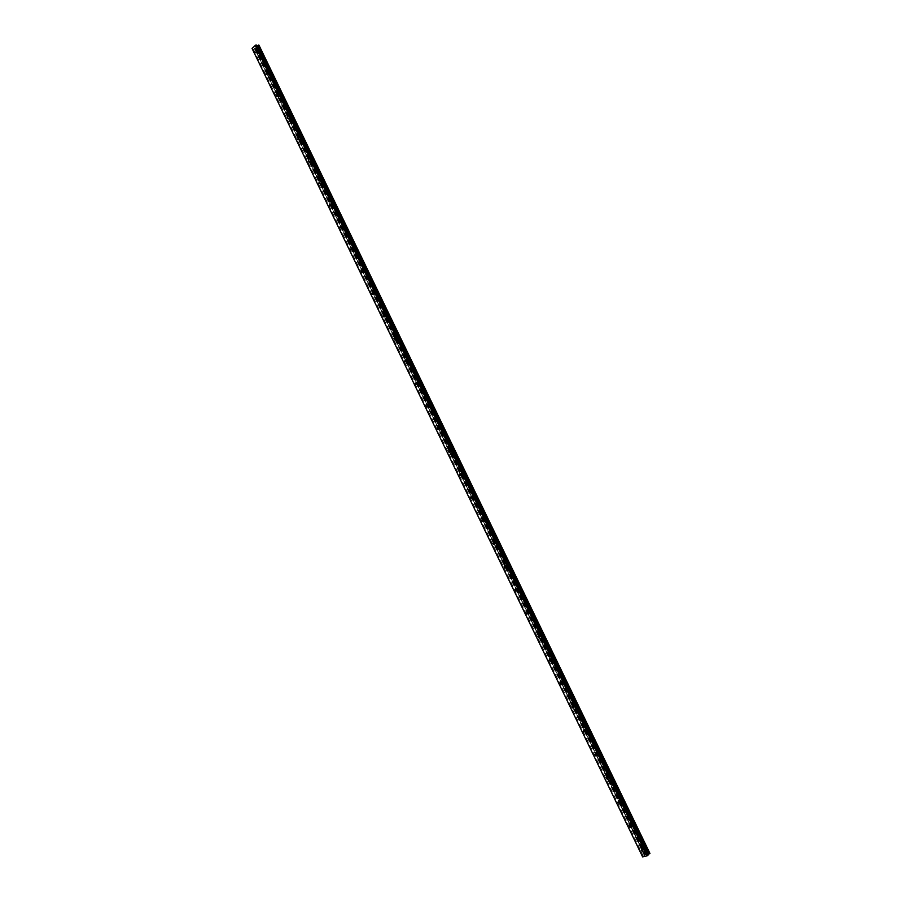 <?xml version="1.0" encoding="UTF-8"?>
<svg xmlns="http://www.w3.org/2000/svg" width="902" height="902" viewBox="0 0 902 902"><rect width="100%" height="100%" fill="white"/><g stroke="black" fill="none" stroke-linecap="round" stroke-linejoin="round"><path stroke-width="0.68" stroke-dasharray="4.51 3.38" d="M642.765 849.098L643.836 849.842L644.231 848.748L643.16 848.004L642.765 849.098M257.825 52.778L258.479 51.324L257.825 52.778M268.244 74.314L268.897 72.882L268.244 74.314M278.684 95.928L279.338 94.496L278.684 95.928M289.17 117.598L289.824 116.189L289.17 117.598M299.678 139.348L300.107 139.787L300.332 137.938L299.678 139.348M310.22 161.165L310.671 161.605L310.874 159.767L310.22 161.165M320.796 183.05L321.259 183.489L321.45 181.663L320.796 183.05M331.417 205.002L331.88 205.453L332.534 204.077L332.06 203.615L331.417 205.002M342.061 227.022L342.534 227.484L343.188 226.12L342.704 225.647L342.061 227.022M352.738 249.11L353.234 249.583L353.381 247.757L352.738 249.11M363.45 271.276L363.957 271.75L364.6 270.408L364.092 269.923L363.45 271.276M374.195 293.5L374.725 293.996L374.837 292.169L374.195 293.5M384.974 315.801L385.515 316.309L386.157 314.978L385.616 314.482L384.974 315.801M395.786 338.182L396.35 338.69L396.981 337.371L396.418 336.863L395.786 338.182M406.644 360.62L407.219 361.15L407.839 359.842L407.264 359.323L406.644 360.62M417.525 383.147L418.111 383.666L418.742 382.369L418.145 381.839L417.525 383.147M428.439 405.731L429.048 406.272L429.668 404.975L429.059 404.446L428.439 405.731M439.398 428.394L440.029 428.946L440.638 427.661L440.007 427.12L439.398 428.394M450.391 451.124L451.034 451.688L451.631 450.414L450.989 449.861L450.391 451.124M461.407 473.933L462.083 474.497L462.67 473.246L462.004 472.671L461.407 473.933M472.468 496.81L473.155 497.397L473.742 496.145L473.054 495.57L472.468 496.81M483.562 519.766L484.273 520.364L484.859 519.124L484.148 518.526L483.562 519.766M494.702 542.801L495.435 543.399L495.999 542.17L495.266 541.572L494.702 542.801M505.864 565.904L506.62 566.512L507.183 565.295L506.428 564.686L505.864 565.904M517.072 589.085L517.849 589.705L518.391 588.499L517.624 587.867L517.072 589.085M528.313 612.334L529.113 612.965L529.654 611.77L528.854 611.139L528.313 612.334M539.588 635.662L540.411 636.305L540.941 635.121L540.118 634.478L539.588 635.662M550.908 659.069L551.753 659.723L552.261 658.55L551.415 657.896L550.908 659.069M562.25 682.555L563.13 683.22L563.626 682.047L562.758 681.382L562.25 682.555M573.638 706.108L574.551 706.785L575.036 705.635L574.134 704.958L573.638 706.108M585.071 729.752L585.996 730.44L586.469 729.29L585.545 728.602L585.071 729.752M596.526 753.463L597.485 754.162L597.947 753.023L596.989 752.324L596.526 753.463M608.027 777.253L609.019 777.964L609.459 776.836L608.478 776.126L608.027 777.253M619.573 801.123L620.587 801.844L621.016 800.728L620.001 800.006L619.573 801.123M631.152 825.071L632.189 825.804L632.606 824.699L631.558 823.966L631.152 825.071M645.888 847.587L645.234 849.402L643.442 848.173L644.107 846.347L645.888 847.587M644.716 848.635L644.062 850.462L642.269 849.222L642.934 847.395L644.716 848.635M260.791 51.346L259.708 53.77L259.054 53.094L260.148 50.681L260.791 51.346M259.224 51.38L258.13 53.793L257.487 53.128L258.57 50.704L259.224 51.38M271.209 72.893L270.115 75.283L269.461 74.607L270.544 72.205L271.209 72.893M269.653 72.938L268.559 75.34L267.894 74.663L268.988 72.261L269.653 72.938M281.661 94.496L280.567 96.875L279.891 96.187L280.984 93.808L281.661 94.496M280.105 94.575L279.011 96.954L278.335 96.266L279.428 93.876L280.105 94.575M292.147 116.178L291.053 118.534L290.354 117.824L291.447 115.467L292.147 116.178M290.602 116.279L289.508 118.647L288.809 117.936L289.903 115.569L290.602 116.279M302.666 137.916L301.572 140.261L300.851 139.539L301.945 137.194L302.666 137.916M301.133 138.051L300.039 140.396L299.317 139.675L300.411 137.329L301.133 138.051M313.208 159.722L312.126 162.056L311.382 161.323L312.475 158.989L313.208 159.722M311.686 159.891L310.604 162.213L309.86 161.481L310.953 159.147L311.686 159.891M323.795 181.606L322.702 183.918L321.946 183.174L323.029 180.862L323.795 181.606M322.285 181.798L321.191 184.109L320.435 183.354L321.518 181.043L322.285 181.798M334.405 203.559L333.323 205.848L332.545 205.092L333.627 202.792L334.405 203.559M332.906 203.773L331.823 206.062L331.034 205.306L332.128 203.006L332.906 203.773M345.06 225.579L343.978 227.856L343.166 227.078L344.26 224.801L345.06 225.579M343.572 225.816L342.489 228.093L341.678 227.315L342.76 225.038L343.572 225.816M355.738 247.667L354.666 249.922L353.832 249.132L354.914 246.877L355.738 247.667M354.26 247.937L353.178 250.192L352.355 249.403L353.437 247.148L354.26 247.937M366.46 269.822L365.389 272.066L364.532 271.265L365.603 269.022L366.46 269.822M364.983 270.115L363.912 272.359L363.066 271.558L364.137 269.315L364.983 270.115M377.205 292.056L376.145 294.277L375.266 293.466L376.337 291.233L377.205 292.056M375.751 292.372L374.68 294.604L373.8 293.781L374.871 291.56L375.751 292.372M387.995 314.347L386.935 316.557L386.033 315.734L387.093 313.524L387.995 314.347M386.552 314.708L385.481 316.918L384.579 316.083L385.65 313.873L386.552 314.708M398.819 336.717L397.759 338.915L396.835 338.07L397.883 335.871L398.819 336.717M397.376 337.1L396.328 339.299L395.392 338.453L396.452 336.254L397.376 337.1M409.666 359.165L408.617 361.341L407.67 360.473L408.707 358.297L409.666 359.165M408.245 359.571L407.197 361.758L406.238 360.89L407.287 358.703L408.245 359.571M420.558 381.681L419.52 383.835L418.539 382.955L419.577 380.802L420.558 381.681M419.148 382.121L418.111 384.275L417.119 383.395L418.156 381.23L419.148 382.121M431.483 404.265L430.457 406.407L429.442 405.517L430.468 403.374L431.483 404.265M430.074 404.727L429.048 406.881L428.033 405.979L429.059 403.837L430.074 404.727M442.442 426.928L441.428 429.048L440.379 428.134L441.394 426.015L442.442 426.928M441.044 427.424L440.029 429.555L438.981 428.63L440.007 426.511L441.044 427.424M453.435 449.658L452.432 451.767L451.35 450.842L452.353 448.722L453.435 449.658M452.049 450.177L451.045 452.297L449.974 451.361L450.977 449.252L452.049 450.177M464.462 472.456L463.47 474.553L462.365 473.606L463.357 471.509L464.462 472.456M463.098 473.009L462.106 475.117L460.99 474.159L461.982 472.062L463.098 473.009M475.523 495.333L474.553 497.419L473.403 496.45L474.384 494.375L475.523 495.333M474.17 495.92L473.2 498.005L472.05 497.036L473.031 494.961L474.17 495.92M486.629 518.289L485.671 520.353L484.487 519.372L485.445 517.308L486.629 518.289M485.287 518.898L484.318 520.973L483.134 519.992L484.103 517.917L485.287 518.898M497.769 541.313L496.822 543.365L495.604 542.361L496.551 540.321L497.769 541.313M496.438 541.955L495.491 544.007L494.262 543.004L495.221 540.963L496.438 541.955M508.942 564.415L508.006 566.445L506.755 565.43L507.679 563.4L508.942 564.415M507.612 565.092L506.687 567.121L505.436 566.106L506.36 564.077L507.612 565.092M520.15 587.597L519.236 589.604L517.94 588.578L518.853 586.559L520.15 587.597M518.842 588.296L517.928 590.314L516.632 589.277L517.545 587.258L518.842 588.296M531.391 610.846L530.5 612.841L529.17 611.793L530.06 609.797L531.391 610.846M530.094 611.579L529.203 613.574L527.862 612.526L528.764 610.53L530.094 611.579M542.677 634.174L541.798 636.158L540.422 635.087L541.301 633.103L542.677 634.174M541.392 634.94L540.512 636.925L539.137 635.842L540.016 633.869L541.392 634.94M553.997 657.581L553.14 659.542L551.72 658.449L552.576 656.487L553.997 657.581M552.723 658.37L551.866 660.332L550.445 659.249L551.302 657.276L552.723 658.37M565.351 681.055L564.517 683.006L563.062 681.901L563.897 679.95L565.351 681.055M564.088 681.878L563.254 683.829L561.799 682.724L562.634 680.773L564.088 681.878M576.739 704.609L575.938 706.537L574.427 705.42L575.239 703.492L576.739 704.609M575.499 705.465L574.687 707.405L573.176 706.277L573.988 704.338L575.499 705.465M588.172 728.241L587.382 730.158L585.838 729.019L586.627 727.102L588.172 728.241M586.943 729.132L586.153 731.048L584.597 729.898L585.387 727.993L586.943 729.132M599.638 751.952L598.883 753.846L597.282 752.685L598.049 750.791L599.638 751.952M598.421 752.877L597.654 754.771L596.064 753.61L596.82 751.716L598.421 752.877M611.15 775.743L610.406 777.625L608.771 776.442L609.504 774.57L611.15 775.743M609.932 776.701L609.2 778.573L607.553 777.4L608.298 775.517L609.932 776.701M622.696 799.612L621.974 801.472L620.294 800.277L621.004 798.417L622.696 799.612M621.489 800.593L620.779 802.453L619.088 801.258L619.809 799.397L621.489 800.593M634.275 823.56L633.587 825.398L631.851 824.18L632.539 822.342L634.275 823.56M633.091 824.575L632.403 826.412L630.667 825.195L631.355 823.357L633.091 824.575M642.551 856.799L644.659 855.389L642.596 851.116L644.84 854.837L254.488 48.099L505.357 567.155L494.183 544.03L495.435 543.399M505.368 567.189L516.587 590.382L505.368 567.189M516.598 590.427L527.839 613.687L516.598 590.427M527.873 613.743L539.148 637.06L527.873 613.732M539.17 637.128L550.479 660.523L539.17 637.128M550.513 660.591L561.856 684.054L550.513 660.591M561.89 684.133L573.266 707.664L561.89 684.133M573.311 707.754L584.721 731.364L573.311 707.754M584.755 731.454L596.199 755.132L584.755 731.454M596.256 755.222L607.734 778.978L596.256 755.222M607.779 779.08L619.291 802.904L607.779 779.08M619.347 803.005L630.904 826.92L619.347 803.005M630.949 827.021L642.54 851.003L630.949 827.021M494.172 544.007L254.488 48.099L252.132 48.652M644.783 854.803L645.99 854.262L256.213 47.986L255.119 48.584M649.936 853.405L645.99 854.262M254.916 48.415L644.738 855.006M258.93 45.1L256.213 47.986M255.785 48.404L645.404 854.408M649.158 853.517L258.446 45.72M649.756 853.382L258.874 45.292M256.642 45.607L647.907 854.78M643.329 856.088L253.18 48.64M644.366 855.615L254.138 48.144M255.706 48.494L645.28 854.431M649.88 853.348L258.964 45.201M255.469 48.607L645.031 854.555M644.795 854.769L255.142 48.607M642.731 850.823L643.836 849.842M256.439 53.207L258.22 53.173M266.891 74.787L268.638 74.731M277.365 96.435L279.101 96.345M287.885 118.151L289.587 118.027M298.438 139.923L300.107 139.787M309.025 161.774L310.671 161.605M319.635 183.692L321.259 183.489M330.29 205.679L331.88 205.453M340.979 227.744L342.534 227.484M351.69 249.865L353.234 249.583M362.446 272.066L363.957 271.75M373.236 294.323L374.725 293.996M384.06 316.658L385.515 316.309M394.918 339.073L396.35 338.69M405.81 361.544L407.219 361.15M416.735 384.094L418.111 383.666M427.695 406.723L429.048 406.272M438.688 429.42L440.029 428.946M449.726 452.184L451.034 451.688M460.787 475.027L462.083 474.497M471.893 497.938L473.155 497.397M483.021 520.928L484.273 520.364M505.402 567.132L506.62 566.512M516.654 590.348L517.849 589.705M527.929 613.642L529.113 612.965M539.238 637.004L540.411 636.305M550.592 660.456L551.753 659.723M561.98 683.975L563.13 683.22M573.413 707.574L574.551 706.785M584.868 731.251L585.996 730.44M596.369 755.008L597.485 754.162M607.903 778.843L609.019 777.964M619.482 802.757L620.587 801.844M631.084 826.751L632.189 825.804M644.062 850.462L645.234 849.402M258.13 53.793L259.708 53.77M268.559 75.34L270.115 75.283M279.011 96.954L280.567 96.875M289.508 118.647L291.053 118.534M300.039 140.396L301.572 140.261M310.604 162.213L312.126 162.056M321.191 184.109L322.702 183.918M331.823 206.062L333.323 205.848M342.489 228.093L343.978 227.856M353.178 250.192L354.666 249.922M363.912 272.359L365.389 272.066M374.68 294.604L376.145 294.277M385.481 316.918L386.935 316.557M396.328 339.299L397.759 338.915M407.197 361.758L408.617 361.341M418.111 384.275L419.52 383.835M429.048 406.881L430.457 406.407M440.029 429.555L441.428 429.048M451.045 452.297L452.432 451.767M462.106 475.117L463.47 474.553M473.2 498.005L474.553 497.419M484.318 520.973L485.671 520.353M495.491 544.007L496.822 543.365M506.687 567.121L508.006 566.445M517.928 590.314L519.236 589.604M529.203 613.574L530.5 612.841M540.512 636.925L541.798 636.158M551.866 660.332L553.14 659.542M563.254 683.829L564.517 683.006M574.687 707.405L575.938 706.537M586.153 731.048L587.382 730.158M597.654 754.771L598.883 753.846M609.2 778.573L610.406 777.625M620.779 802.453L621.974 801.472M632.403 826.412L633.587 825.398M644.84 854.837L255.119 48.494M641.559 849.436L643.16 848.004M256.337 51.358L258.479 51.324M266.767 72.949L268.897 72.882M277.23 94.609L279.338 94.496M287.715 116.324L289.824 116.189M298.246 138.119L300.332 137.938M308.8 159.981L310.874 159.767M319.398 181.911L321.45 181.663M330.019 203.908L332.06 203.615M340.674 225.985L342.704 225.647M351.363 248.118L353.381 247.757M362.085 270.329L364.092 269.923M372.842 292.609L374.837 292.169M383.643 314.956L385.616 314.482M394.467 337.382L396.418 336.863M405.325 359.875L407.264 359.323M416.217 382.437L418.145 381.839M427.142 405.077L429.059 404.446M438.113 427.785L440.007 427.12M449.106 450.572L450.989 449.861M460.144 473.426L462.004 472.671M471.205 496.359L473.054 495.57M482.311 519.36L484.148 518.526M493.45 542.44L495.266 541.572M504.624 565.599L506.428 564.686M515.831 588.826L517.624 587.867M527.084 612.131L528.854 611.139M538.359 635.515L540.118 634.478M549.679 658.979L551.415 657.896M561.033 682.51L562.758 681.382M572.432 706.119L574.134 704.958M583.853 729.808L585.545 728.602M595.32 753.576L596.989 752.324M606.821 777.423L608.478 776.126M618.366 801.348L620.001 800.006M629.946 825.353L631.558 823.966M642.934 847.395L644.107 846.347M258.57 50.704L260.148 50.681M268.988 72.261L270.544 72.205M279.428 93.876L280.984 93.808M289.903 115.569L291.447 115.467M300.411 137.329L301.945 137.194M310.953 159.147L312.475 158.989M321.518 181.043L323.029 180.862M332.128 203.006L333.627 202.792M342.76 225.038L344.26 224.801M353.437 247.148L354.914 246.877M364.137 269.315L365.603 269.022M374.871 291.56L376.337 291.233M385.65 313.873L387.093 313.524M396.452 336.254L397.883 335.871M407.287 358.703L408.707 358.297M418.156 381.23L419.577 380.802M429.059 403.837L430.468 403.374M440.007 426.511L441.394 426.015M450.977 449.252L452.353 448.722M461.982 472.062L463.357 471.509M473.031 494.961L474.384 494.375M484.103 517.917L485.445 517.308M495.221 540.963L496.551 540.321M506.36 564.077L507.679 563.4M517.545 587.258L518.853 586.559M528.764 610.53L530.06 609.797M540.016 633.869L541.301 633.103M551.302 657.276L552.576 656.487M562.634 680.773L563.897 679.95M573.988 704.338L575.239 703.492M585.387 727.993L586.627 727.102M596.82 751.716L598.049 750.791M608.298 775.517L609.504 774.57M619.809 799.397L621.004 798.417M631.355 823.357L632.539 822.342M647.884 854.758L256.642 45.652"/><path stroke-width="1.35" d="M641.164 850.53L642.235 851.274L642.63 850.18L641.559 849.436L641.164 850.53M255.683 52.812L256.337 51.358L255.683 52.812M266.113 74.392L266.767 72.949L266.113 74.392M276.576 96.04L277.23 94.609L276.576 96.04M287.061 117.745L287.49 118.173L287.715 116.324L287.061 117.745M297.592 139.528L298.021 139.968L298.246 138.119L297.592 139.528M308.146 161.379L308.597 161.819L308.8 159.981L308.146 161.379M318.744 183.298L319.195 183.749L319.398 181.911L318.744 183.298M329.365 205.295L329.839 205.746L330.019 203.908L329.365 205.295M340.02 227.349L340.505 227.811L340.674 225.985L340.02 227.349M350.72 249.482L351.216 249.955L351.859 248.591L351.363 248.118L350.72 249.482M361.443 271.671L361.961 272.156L362.604 270.814L362.085 270.329L361.443 271.671M372.21 293.951L372.729 294.435L373.372 293.094L372.842 292.609L372.21 293.951M383 316.286L383.542 316.794L384.184 315.463L383.643 314.956L383 316.286M393.836 338.701L394.388 339.208L395.02 337.889L394.467 337.382L393.836 338.701M404.694 361.183L405.269 361.702L405.9 360.394L405.325 359.875L404.694 361.183M415.596 383.733L416.194 384.263L416.814 382.967L416.217 382.437L415.596 383.733M426.533 406.362L427.142 406.903L427.762 405.618L427.142 405.077L426.533 406.362M437.504 429.07L438.135 429.611L438.744 428.337L438.113 427.785L437.504 429.07M448.508 451.846L449.151 452.398L449.76 451.135L449.106 450.572L448.508 451.846M459.546 474.689L460.212 475.264L460.809 474.001L460.144 473.426L459.546 474.689M470.618 497.611L471.306 498.186L471.893 496.934L471.205 496.359L470.618 497.611M481.736 520.601L482.446 521.198L483.021 519.958L482.311 519.36L481.736 520.601M492.887 543.68L493.62 544.278L494.183 543.049L493.45 542.44L492.887 543.68M504.071 566.817L504.816 567.437L505.379 566.208L504.624 565.599L504.071 566.817M515.29 590.043L516.068 590.663L516.609 589.446L515.831 588.826L515.29 590.043M526.543 613.337L527.343 613.969L527.884 612.762L527.084 612.131L526.543 613.337M537.84 636.711L538.663 637.353L539.193 636.158L538.359 635.515L537.84 636.711M549.171 660.151L550.017 660.805L550.536 659.633L549.679 658.979L549.171 660.151M560.537 683.682L561.416 684.347L561.912 683.175L561.033 682.51L560.537 683.682M571.936 707.281L572.849 707.957L573.334 706.796L572.432 706.119L571.936 707.281M583.38 730.958L584.316 731.646L584.789 730.496L583.853 729.808L583.38 730.958M594.858 754.715L595.827 755.414L596.278 754.275L595.32 753.576L594.858 754.715M606.381 778.55L607.373 779.26L607.813 778.133L606.821 777.423L606.381 778.55M617.938 802.464L618.952 803.186L619.381 802.07L618.366 801.348L617.938 802.464M629.528 826.457L630.577 827.19L630.983 826.085L629.946 825.353L629.528 826.457M255.142 45.348L646.993 855.874L642.641 856.9L252.064 48.46L255.593 45.145L647.456 855.637L648.245 854.938L256.642 45.123L255.593 45.145M649.936 853.405L648.076 854.589L256.935 45.641L258.93 45.1L649.936 853.405M252.064 48.46L642.641 856.9M257.972 45.303L649.09 853.98M258.536 45.123L649.632 853.653M258.615 45.1L649.699 853.619M449.151 452.398L449.726 452.184M460.212 475.264L460.787 475.027M471.306 498.186L471.893 497.938M482.446 521.198L483.021 520.928M504.816 567.437L505.402 567.132M516.068 590.663L516.654 590.348M527.343 613.969L527.929 613.642M538.663 637.353L539.238 637.004M550.017 660.805L550.592 660.456M561.416 684.347L561.98 683.975M572.849 707.957L573.413 707.574"/></g></svg>

